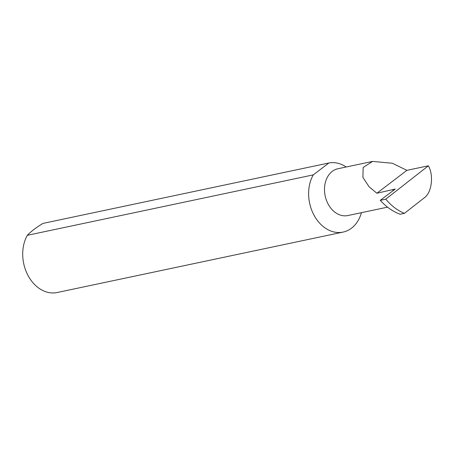 <?xml version="1.0" encoding="UTF-8"?>
<svg xmlns="http://www.w3.org/2000/svg" width="454" height="454" viewBox="0 0 454 454"><rect width="100%" height="100%" fill="white"/><g stroke="black" fill="none" stroke-linecap="round" stroke-linejoin="round"><path stroke-width="0.68" d="M376.865 193.245L395.252 189.04L380.265 200.345C386.15 206.871 392.767 211.507 400.122 214.254L404.429 213.346L424.025 198.001C431.646 193.319 434.041 175.607 428.377 165.795L406.903 170.335L376.865 193.245L369.062 186.73L362.911 177.446L363.155 167.447L372.581 161.42L337.963 168.735A23.92 18.132 78.1 0 0 327.89 203.596A23.92 18.132 78.1 0 0 347.855 215.542L387.529 207.16M393.204 190.72L392.738 189.891M343.076 232.09L57.153 292.518A35.276 26.746 -101.9 0 1 27.711 274.897A35.276 26.746 -101.9 0 1 27.348 235.308L313.266 174.881A35.276 26.746 -101.9 0 0 313.635 214.47A35.276 26.746 -101.9 0 0 343.076 232.09A35.276 26.746 -101.9 0 0 361.446 212.671M380.265 200.345L385.735 199.187L428.377 165.795M385.735 199.187C391.297 205.781 397.528 210.503 404.429 213.346M27.348 235.308C30.639 231.75 35.838 227.783 42.937 223.413L328.855 162.992A35.276 26.746 -101.9 0 1 346.175 166.998M328.855 162.992L313.266 174.881M406.903 170.335L392.37 163.247L372.581 161.42M394.719 189.59L394.498 189.165"/></g></svg>
